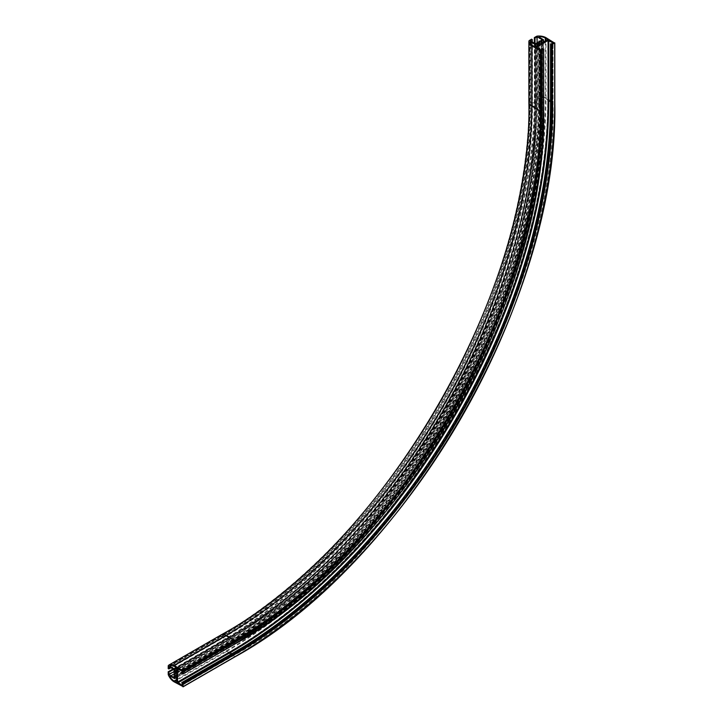 <?xml version="1.0" encoding="UTF-8"?>
<svg xmlns="http://www.w3.org/2000/svg" width="723" height="723" viewBox="0 0 723 723"><rect width="100%" height="100%" fill="white"/><g stroke="black" fill="none" stroke-linecap="round" stroke-linejoin="round"><path stroke-width="0.54" stroke-dasharray="3.62 2.71" d="M551.197 43.488L551.197 103.66A448.802 259.114 120 0 1 233.845 653.33L234.189 653.529A448.802 259.114 120 0 0 551.541 103.859L551.197 103.66M181.735 683.416L233.845 653.33M173.05 668.974L220.298 641.699A444.139 256.421 120 0 0 534.351 97.741L535.038 98.147L535.038 43.588M534.351 43.19L534.351 97.741M173.746 669.371L220.994 642.096A444.139 256.421 120 0 0 535.038 98.147M174.089 671.586L220.994 644.509A447.085 258.129 120 0 0 537.126 96.945L542.34 99.955L542.34 39.783M537.126 42.784L537.126 96.945M174.089 677.596L226.2 647.51A447.085 258.129 120 0 0 542.34 99.955M174.089 669.579L226.2 639.494A437.261 252.454 120 0 0 535.391 103.958L530.176 100.958L530.176 40.786M535.391 43.787L535.391 103.958M168.884 666.57L220.994 636.484A437.261 252.454 120 0 0 530.176 100.958M170.962 667.772L220.994 638.888A440.208 254.153 120 0 0 532.264 99.747L531.568 99.349L531.568 39.178M532.264 41.988L532.264 99.747M168.188 668.576L220.298 638.49A440.208 254.153 120 0 0 531.568 99.349M542.512 48.504L542.512 108.676A436.52 252.029 120 0 1 233.845 643.298L234.885 643.904A436.52 252.029 120 0 0 543.551 109.281L542.512 108.676M181.735 673.384L233.845 643.298M182.431 672.182L233.845 642.503A435.535 251.459 120 0 0 541.816 109.074L542.16 49.507L542.16 109.281A435.535 251.459 120 0 1 234.189 642.702L233.845 642.503M541.816 49.706L541.816 109.074M541.473 102.458A1.229 0.705 0 0 0 540.126 102.305A1.229 0.705 0 0 0 539.376 102.955A1.229 0.705 0 0 0 539.729 103.461A1.229 0.705 0 0 0 541.066 103.615A1.229 0.705 0 0 0 541.825 102.955A1.229 0.705 0 0 0 541.473 102.458M227.935 643.506A1.229 0.705 -120 0 0 227.329 643.443A1.229 0.705 -120 0 0 227.139 644.428A1.229 0.705 -120 0 0 227.935 645.512A1.229 0.705 -120 0 0 228.549 645.567A1.229 0.705 -120 0 0 228.739 644.582A1.229 0.705 -120 0 0 227.935 643.506M176.873 671.649L227.374 642.494A2.214 1.274 60 0 1 227.935 642.702A2.214 1.274 60 0 1 228.504 643.154L228.983 643.054A439.656 253.836 120 0 0 539.864 104.591L539.864 44.419M539.864 104.591L539.71 104.13A2.214 1.274 180 0 1 539.033 103.859A2.214 1.274 180 0 1 538.572 103.47L538.572 45.16M176.873 670.727L226.895 641.852L227.374 642.494A440.108 254.098 120 0 0 538.572 103.47L537.776 103.389L537.776 45.621M176.873 677.252L228.983 647.166A444.69 256.737 120 0 0 543.425 102.53L543.425 42.359M175.264 675.942L227.374 645.856A444.229 256.475 120 0 0 541.491 101.789A2.214 1.274 180 0 1 542.63 102.449L543.425 102.53M228.983 647.166L228.504 646.516A444.229 256.475 120 0 0 542.63 102.449L542.63 42.277M175.138 675.842L226.895 645.955A444.69 256.737 120 0 0 541.337 101.328L541.491 41.618M176.394 676.601L228.504 646.516A2.214 1.274 60 0 1 227.374 645.856L226.895 645.955M540.777 49.905L540.777 110.077L536.602 107.673L536.602 47.501L536.602 107.673A433.574 250.321 120 0 1 230.022 638.689L234.189 641.093A433.574 250.321 120 0 0 540.777 110.077L541.473 110.077L541.473 49.905M229.679 638.888L177.912 668.775L229.679 638.888A434.062 250.61 120 0 0 536.602 107.275M550.501 101.654L552.932 103.064L552.932 43.29L552.932 103.064A450.763 260.253 120 0 1 234.189 655.137L231.758 653.728M234.541 654.939L182.431 685.024L234.541 654.939A450.275 259.973 120 0 0 552.932 103.461M182.431 684.22L234.541 654.134A449.29 259.403 120 0 0 552.236 103.859L552.236 43.687M551.541 43.687L551.541 103.859L552.236 103.859M554.668 42.684L554.668 102.856L545.992 97.849A9.824 5.676 0 0 0 536.918 96.322L536.918 36.15M545.992 37.677L545.992 97.849A452.246 261.102 120 0 1 226.209 651.73L234.885 656.737A452.246 261.102 120 0 0 554.668 102.856M536.683 36.222L536.918 96.322A447.7 258.482 120 0 1 220.352 644.636A9.824 5.676 -120 0 0 226.209 651.73L174.098 681.816M168.188 674.478L220.298 644.392A447.438 258.328 120 0 0 536.683 96.394M168.188 665.883L220.298 635.797A436.909 252.246 120 0 0 529.236 100.696L529.236 40.524M529.1 40.66L529.1 100.831A9.824 5.676 0 0 0 528.875 102.06M543.551 49.11L543.551 109.281M234.541 642.503L182.431 672.589L234.541 642.503A435.047 251.179 120 0 0 542.16 109.679M182.431 671.784L234.541 641.699A434.062 250.61 120 0 0 541.473 110.077M221.292 634.794A9.824 5.676 -120 0 0 220.352 635.607A436.647 252.101 120 0 0 529.1 100.831L529.236 100.696M176.873 668.377L226.895 639.494A436.764 252.164 120 0 0 535.734 104.564L535.038 104.564L535.038 46.968M535.734 104.564L535.734 46.796M226.895 641.852A439.656 253.836 120 0 0 537.776 103.389M176.873 672.959L228.504 643.154A440.108 254.098 120 0 0 539.71 104.13L539.71 44.501M176.873 673.14L228.983 643.054M176.873 668.169L228.983 638.084A433.574 250.321 120 0 0 535.562 107.067L535.562 46.896M228.983 638.084L226.209 636.086A8.848 5.106 -120 0 0 221.97 635.553L222.205 636.385L226.552 638.888A436.276 251.884 120 0 0 535.038 104.564L530.7 102.06L529.86 102.259A8.848 5.106 0 0 0 532.444 105.675L534.866 107.067L534.866 46.896M176.52 667.573L228.631 637.487A433.077 250.041 120 0 0 534.866 107.067L535.562 107.067M174.098 666.172L226.209 636.086A433.077 250.041 120 0 0 532.444 105.675L532.444 45.504M529.86 42.088L529.86 102.259C530.176 194.37 497.632 304.871 441.283 402.919C384.329 503.109 303.425 588.911 221.961 635.553L169.851 665.639L221.97 635.553A435.418 251.396 120 0 0 529.86 102.268L529.86 42.097M171.984 665.377L222.205 636.385A436.276 251.884 120 0 0 530.7 102.06L530.7 44.067M176.873 677.198L226.796 648.54L222.205 646.01L221.97 646.57A8.848 5.106 -120 0 0 226.209 650.926L228.631 652.327L176.873 682.214L228.983 652.128A450.763 260.253 120 0 0 547.718 100.054L545.296 98.247L545.296 41.283M176.873 679.412L226.209 650.926A451.26 260.533 120 0 0 545.296 98.247A8.848 5.106 0 0 0 539.403 96.755L539.403 37.28M547.862 39.675L547.862 99.846C552.245 294.18 399.367 558.987 228.884 652.354L228.631 652.327A451.26 260.533 120 0 0 547.718 99.647L547.718 100.054M541.337 101.328L541.337 41.563M226.895 648.314A447.573 258.409 120 0 0 543.38 100.154L543.38 42.386M170.465 676.303L221.97 646.57A448.92 259.186 120 0 0 539.403 96.755L539.042 97.243L543.38 100.154M174.442 678.599L226.552 648.513A448.07 258.689 120 0 0 543.38 99.747L543.38 39.575M170.095 676.095L222.205 646.01A448.07 258.689 120 0 0 539.042 97.243L539.042 37.072M220.994 642.096L220.298 641.699M220.298 644.392L168.242 674.722M182.079 683.615L234.189 653.529L234.541 654.134M182.079 671.179L234.189 641.093L234.541 641.699M168.242 665.693L220.298 635.797M220.298 638.49L220.994 638.888M220.994 636.484L226.2 639.494M226.2 647.51L220.994 644.509M176.665 667.691L226.552 638.888L226.895 639.494M176.774 682.44L228.983 652.128M182.774 686.823L234.885 656.737M182.774 673.99L234.885 643.904M539.376 42.784L539.376 102.955C539.692 196.276 506.706 308.287 449.589 407.664C391.866 509.218 309.851 596.195 227.329 643.443L175.219 673.529M541.825 42.784L541.825 102.955C546.118 293.881 396.032 553.818 228.549 645.567L176.439 675.653M182.332 672.806L234.442 642.72C398.979 552.616 546.534 297.036 542.304 109.48L542.304 49.309M182.332 685.241L234.442 655.155C404.735 561.898 557.451 297.379 553.077 103.262L553.077 43.091M177.668 668.748L229.778 638.662C310.917 592.209 391.505 506.742 448.233 406.95C504.356 309.29 536.773 199.223 536.457 107.474L536.457 47.302M176.774 673.366L228.884 643.28C395.165 552.209 544.283 293.927 540.009 104.392L540.009 44.22M174.885 675.815L226.995 645.729C310.131 598.138 392.688 510.583 450.809 408.341C508.305 308.287 541.518 195.526 541.193 101.527L541.193 41.356M176.873 677.361L226.796 648.54C396.068 555.833 547.871 292.905 543.524 99.955L543.524 42.305M169.851 676.068L221.961 645.982C305.82 597.975 389.091 509.652 447.718 406.525C505.711 305.603 539.222 191.857 538.897 97.045L538.897 36.873"/><path stroke-width="1.08" d="M175.264 675.942L174.686 678.626L170.095 676.095L169.86 676.656A8.848 5.106 -120 0 0 174.098 681.012L176.774 682.44L176.394 676.601A2.214 1.274 60 0 1 175.264 675.942M175.825 673.592A1.229 0.705 -120 0 0 175.219 673.529A1.229 0.705 -120 0 0 175.029 674.514A1.229 0.705 -120 0 0 175.825 675.589A1.229 0.705 -120 0 0 176.439 675.653A1.229 0.705 -120 0 0 176.629 674.667A1.229 0.705 -120 0 0 175.825 673.592M175.264 672.58A2.214 1.274 60 0 1 175.825 672.788A2.214 1.274 60 0 1 176.394 673.24L176.873 673.14L176.873 668.169L174.098 666.172A8.848 5.106 -120 0 0 169.86 665.639L170.095 666.47L174.442 668.974L175.264 672.58L176.873 671.649M541.337 41.563L541.491 41.618A2.214 1.274 180 0 1 542.63 42.277L547.862 39.675L545.296 38.075A8.848 5.106 0 0 0 539.403 36.584L539.042 37.072L543.524 39.783L541.337 41.157M539.033 43.687A2.214 1.274 180 0 1 538.572 43.299L535.038 44.392L530.7 41.889L529.86 42.097A8.848 5.106 0 0 0 532.444 45.504L535.562 46.896L539.864 44.419L539.71 43.958A2.214 1.274 180 0 1 539.033 43.687M541.473 42.286A1.229 0.705 0 0 0 540.126 42.133A1.229 0.705 0 0 0 539.376 42.784A1.229 0.705 0 0 0 539.729 43.29A1.229 0.705 0 0 0 541.066 43.443A1.229 0.705 0 0 0 541.825 42.784A1.229 0.705 0 0 0 541.473 42.286M545.992 37.677A9.824 5.676 0 0 0 536.918 36.15L534.351 37.569L535.038 37.976L537.126 36.774L542.34 39.783L535.391 43.787L530.176 40.786L532.264 39.575L531.568 39.178L529.1 40.66A9.824 5.676 0 0 0 528.875 41.889A9.824 5.676 0 0 0 531.748 45.901L541.12 50.908L543.551 49.11L542.512 48.504L541.816 48.902L542.16 49.507L540.777 49.905L536.457 47.302L548.07 40.479L552.932 42.892L552.236 43.687L550.501 43.895L551.541 44.492L554.668 43.091L545.992 37.677M168.884 672.182L168.188 671.784L168.242 674.722A9.824 5.676 -120 0 0 174.098 681.816L183.127 686.624L182.774 683.217L181.735 682.611L182.431 684.22L182.079 685.223L177.569 682.214L177.668 668.748L182.079 671.179L182.431 672.589L181.735 672.589L181.735 673.384L182.774 673.99L183.127 670.98L174.098 665.368A9.824 5.676 -120 0 0 169.182 664.88A9.824 5.676 -120 0 0 168.242 665.693L168.188 668.576L168.884 668.974L168.884 666.57L174.089 669.579L174.089 677.596L168.884 674.595L168.884 672.182L173.746 669.371M181.735 682.611L233.845 652.526A447.817 258.554 120 0 0 550.501 104.067L551.541 104.663L551.541 44.492M550.501 43.895L550.501 104.067M168.188 671.784L173.05 668.974M534.351 37.569L534.351 43.19M535.038 37.976L535.038 43.588M168.884 674.595L174.089 671.586M537.126 36.774L537.126 42.784M168.884 668.974L170.962 667.772M532.264 39.575L532.264 41.988M181.735 672.589L182.431 672.182M541.816 48.902L541.816 49.706M538.572 45.16L538.572 43.299M177.569 682.214L229.679 652.128A450.275 259.973 120 0 0 548.07 100.651L548.07 40.479M548.766 40.479L548.766 100.651L550.501 101.654M552.236 44.492L552.236 104.663L551.541 104.663A447.817 258.554 120 0 1 234.885 653.131L233.845 652.526M183.127 683.813L235.237 653.728A448.314 258.834 120 0 0 552.236 104.663M183.127 686.624L235.237 656.538A451.748 260.822 120 0 0 554.668 103.262L554.668 43.091M528.875 41.889L528.875 102.06A9.824 5.676 0 0 0 531.748 106.073L540.424 111.08L540.424 50.908M531.748 45.901L531.748 106.073A432.101 249.471 120 0 1 226.209 635.282A9.824 5.676 -120 0 0 221.292 634.794C384.979 545.494 533.375 288.459 528.875 102.06M541.12 50.908L541.12 111.08L540.424 111.08A432.101 249.471 120 0 1 234.885 640.289L226.209 635.282L174.098 665.368M183.127 670.98L235.237 640.894A432.589 249.76 120 0 0 541.12 111.08M183.127 673.791L235.237 643.705A436.032 251.74 120 0 0 543.551 109.679L543.551 49.507M231.758 653.728L230.022 652.724A450.763 260.253 120 0 0 548.766 100.651L548.07 100.651M535.038 46.968L535.038 44.392M535.734 46.796L535.734 44.392M174.785 669.579L176.873 668.377M174.785 671.938L176.873 670.727M537.776 45.621L537.776 43.217M539.71 44.501L539.71 43.958M530.7 44.067L530.7 41.889M545.296 41.283L545.296 38.075M539.403 37.28L539.403 36.584M174.785 678.4L176.873 677.198M543.38 42.386L543.38 39.982M235.237 653.728L234.885 653.131L182.774 683.217M177.912 682.81L230.022 652.724L229.679 652.128M235.237 640.894L234.885 640.289L182.774 670.375M176.394 673.24L176.873 672.959M170.095 666.47L171.984 665.377M174.442 668.974L176.665 667.691M169.86 676.656L170.465 676.303M174.098 681.012L176.873 679.412M554.812 42.892L554.812 103.064C559.204 297.813 405.992 563.19 235.129 656.764L183.018 686.85M543.696 49.309L543.696 109.48C547.935 297.46 400.045 553.61 235.129 643.931L183.018 674.017M543.524 42.305L543.524 39.783M169.182 664.88L221.292 634.794M174.686 678.626L176.873 677.361"/></g></svg>
